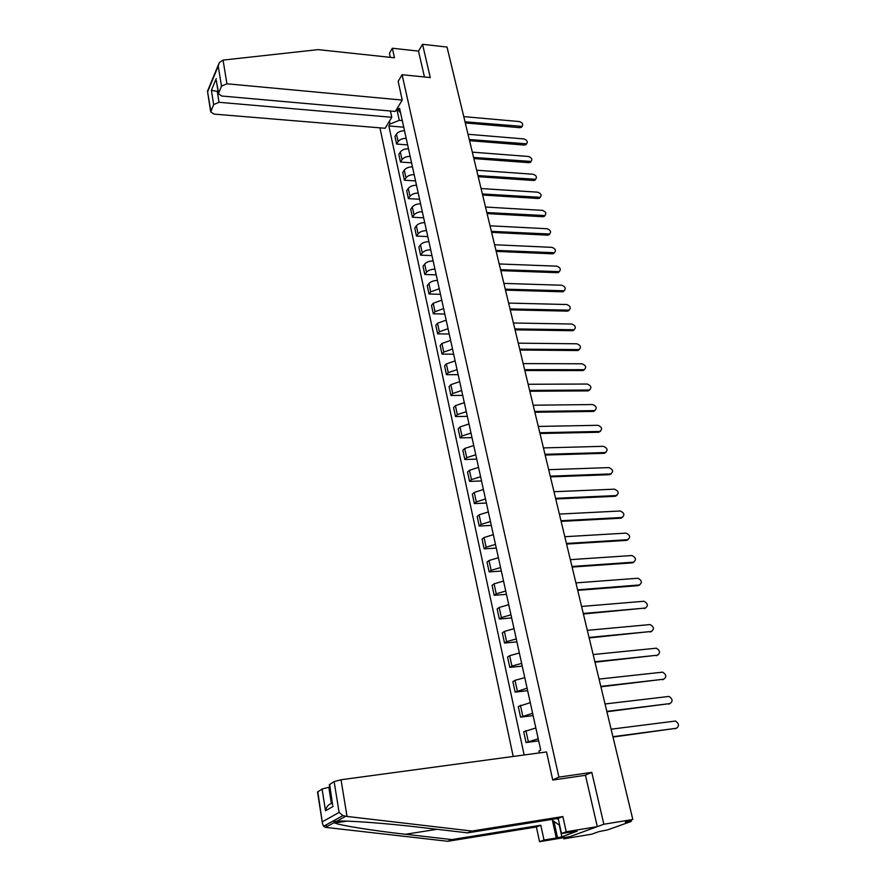 <?xml version="1.0" encoding="UTF-8"?>
<svg xmlns="http://www.w3.org/2000/svg" width="886" height="886" viewBox="0 0 886 886"><rect width="100%" height="100%" fill="white"/><g stroke="black" fill="none" stroke-linecap="round" stroke-linejoin="round"><path stroke-width="1.33" d="M563.596 837.68L563.85 838.832L591.837 834.147L598.803 831.655L607.53 829.894L630.854 821.588L629.514 820.669M379.939 127.85L513.204 756.467M563.85 838.832L603.853 824.246L632.825 819.484L447.031 47.058L422.544 44.3L418.502 51.111L424.46 76.982M603.853 824.246L591.793 772.359L558.9 777.133L402.1 74.712L430.275 77.58L422.544 44.3M632.825 819.484L625.272 822.186L629.702 821.455M404.537 130.829C400.893 130.774 398.213 131.859 396.463 134.063L394.946 136.51L396.585 144.053L398.102 141.616C399.852 139.423 402.554 138.338 406.198 138.393M407.638 144.905L396.585 144.053M408.479 148.759C404.824 148.715 402.111 149.789 400.35 151.982L398.822 154.397L400.472 162.027L402.011 159.624C403.783 157.442 406.497 156.379 410.163 156.412M411.569 162.825L400.472 162.027M412.466 166.9C408.789 166.878 406.065 167.941 404.293 170.101L402.731 172.482L404.404 180.212L405.965 177.842C407.748 175.694 410.484 174.62 414.172 174.642M415.556 180.943L404.404 180.212M416.509 185.252C412.81 185.252 410.063 186.315 408.269 188.441L406.696 190.8L408.38 198.608L409.963 196.271C411.768 194.156 414.526 193.093 418.225 193.082M419.587 199.272L408.38 198.608M420.595 203.835C416.874 203.846 414.116 204.899 412.3 207.003L410.705 209.329L412.411 217.236L414.017 214.933C415.844 212.839 418.613 211.776 422.334 211.754M423.674 217.834L412.411 217.236M424.726 222.63C420.994 222.663 418.214 223.715 416.376 225.797L414.759 228.079L416.486 236.086L418.114 233.815C419.964 231.744 422.755 230.692 426.487 230.659M427.805 236.606L416.486 236.086M428.913 241.668C425.158 241.712 422.356 242.764 420.496 244.813L418.868 247.061L420.617 255.157L422.257 252.92C424.128 250.893 426.941 249.841 430.696 249.786M431.98 255.622L420.617 255.157M433.143 260.927C429.378 260.993 426.554 262.034 424.682 264.05L423.021 266.265L424.793 274.472L426.454 272.268C428.348 270.263 431.183 269.222 434.96 269.145M436.211 274.859L424.793 274.472M437.44 280.43C433.653 280.519 430.806 281.56 428.902 283.542L427.229 285.713L429.023 294.019L430.707 291.859L439.268 288.747M440.497 294.329L429.023 294.019M441.782 300.166L433.188 303.267L431.482 305.404L433.309 313.799L435.015 311.684L443.631 308.594M444.827 314.043L433.309 313.799M446.167 320.156L437.518 323.235L435.801 325.328L437.64 333.845L439.367 331.763L448.05 328.684M449.213 334L437.64 333.845M450.62 340.401L441.904 343.458L440.165 345.518L442.025 354.123L443.775 352.085L452.524 349.04M453.654 354.201L442.025 354.123M455.127 360.89L446.356 363.925L444.584 365.951L446.478 374.667L448.25 372.674L457.054 369.639M458.162 374.667L446.478 374.667M459.69 381.644L450.852 384.668L449.058 386.639L450.974 395.477L452.768 393.517L461.639 390.505M462.714 395.389L450.974 395.477M464.319 402.665L455.404 405.666L453.599 407.593L455.537 416.542L457.353 414.626L466.291 411.647M467.332 416.365L455.537 416.542M469.004 423.962L460.022 426.93L458.184 428.824L460.144 437.883L461.994 436.012L470.998 433.055M472.005 437.618L460.144 437.883M473.744 445.525L464.696 448.482L462.835 450.321L464.829 459.502L466.7 457.674L475.771 454.74M476.734 459.147L464.829 459.502M478.551 467.376L469.436 470.3L467.553 472.094L469.558 481.397L471.463 479.625L480.6 476.712M481.53 480.943L469.558 481.397M483.413 489.515L474.231 492.417L472.327 494.155L474.364 503.58L476.28 501.864L485.495 498.973M486.392 503.038L474.364 503.58M488.352 511.942L479.093 514.821L477.155 516.516L479.226 526.051L481.176 524.39L490.456 521.522M491.309 525.409L479.226 526.051M493.347 534.668L484.022 537.525L482.062 539.164L484.155 548.833L486.126 547.216L495.484 544.381M496.293 548.091L484.155 548.833M498.408 557.704L489.017 560.528L487.023 562.112L489.15 571.913L491.143 570.351L500.568 567.538M501.343 571.06L489.15 571.913M503.547 581.05L494.078 583.841L492.051 585.369L494.2 595.303L496.238 593.797L505.74 591.017M506.471 594.351L494.2 595.303M508.741 604.706L499.206 607.464L497.157 608.937L499.339 619.015L501.387 617.564L510.967 614.806M511.654 617.941L499.339 619.015M514.024 628.683L504.4 631.419L502.329 632.837L504.533 643.037L506.615 641.652L516.272 638.928M516.915 641.863L504.533 643.037M519.362 653.004L509.671 655.695L507.567 657.058L509.804 667.402L511.92 666.073L521.655 663.381M522.253 666.106L509.804 667.402M524.789 677.646L515.01 680.315L512.872 681.611L515.143 692.099L527.104 688.178M527.657 690.692L515.143 692.099M530.282 702.642L518.266 706.507L520.558 717.139L532.63 713.319M533.128 715.611L520.558 717.139M535.853 727.982L523.726 731.747L526.051 742.534L538.234 738.813M538.688 740.873L526.051 742.534M397.77 107.45L398.401 110.285L400.627 113.043M396.817 109L399.298 120.33L402.288 120.585M539.375 752.923L538.943 750.985L540.715 750.11L399.586 108.325L398.401 110.285M399.298 120.33L390.006 124.062L388.854 125.967L524.147 754.983M390.006 124.062L389.397 121.227M552.72 779.89L558.9 777.133M398.102 81.468L402.1 74.712M584.815 775.394L591.793 772.359M403.739 127.207L388.854 125.967M522.042 126.499L519.993 127.695L465.283 122.932M465.006 121.792L522.12 126.377C523.449 124.317 522.552 122.711 519.44 121.57L463.755 116.609M526.539 143.864L524.49 145.094L469.536 140.641M469.27 139.523L526.583 143.809C527.978 141.716 527.092 140.088 523.925 138.925L468.007 134.273M473.578 157.453L531.091 161.429L529.031 162.692L473.844 158.561M530.315 162.437L531.091 161.429C532.552 159.314 531.678 157.664 528.466 156.479L472.304 152.148M402.222 100.074L226.938 83.793L221.478 86.119L218.432 93.739L221.699 96.02L395.333 111.448L402.222 100.074L398.168 81.368M221.478 86.119L218.233 66.107L219.263 62.662L223.05 60.093L318.196 49.627L394.458 57.789L392.343 48.232L389.43 53.348L390.316 57.346M392.343 48.232L418.502 51.111M213.659 104.559L210.724 111.891L213.958 114.095L385.133 128.271L391.789 117.284L219.019 102.289L213.659 104.559L211.4 90.272L218.089 91.635M390.438 111.016L391.789 117.284M216.417 81.202L218.576 92.964M218.554 64.39L207.479 91.236L210.868 111.16M347.035 816.438L342.948 815.629L339.116 812.418L334.122 781.563L341.021 779.758L347.035 816.438L471.917 831.046L562.854 816.56L566.22 831.766L597.297 826.638L585.469 775.294L552.753 780.057L546.54 751.948L341.021 779.758M559.276 825.121L561.857 836.816L577.096 831.201L561.502 833.527L558.169 818.398L467.642 832.862L420.307 827.358C386.429 823.293 344.377 820.192 336.691 821.233C334.387 821.388 333.535 821.865 334.111 822.64L334.764 822.961C338.973 825.265 373.682 830.747 405.411 834.28L451.827 839.574L540.814 825.231L544.004 840.039L556.264 838.001L552.188 819.362M467.642 832.862L471.917 831.046M561.502 833.527L566.22 831.766M558.169 818.398L562.854 816.56M317.531 792.051L322.072 789.038L328.806 787.277L331.419 803.58C328.329 804.433 326.369 806.836 325.516 810.779L322.072 789.038M329.758 787.156L328.806 787.277M561.857 836.816L556.264 838.001M317.786 791.696L322.46 823.459L323.567 826.273L325.472 827.358L447.795 841.29L536.395 826.97L539.552 841.7L544.004 840.039M539.552 841.7L569.875 836.639L597.297 826.638M536.395 826.97L540.814 825.231M447.795 841.29L451.827 839.574M329.359 784.73L334.122 781.563M553.96 821.4L557.504 837.536M329.636 784.343L332.527 804.444M556.862 818.609L558.401 819.484M559.719 825.431L552.476 820.358L552.255 819.351M535.676 179.249L533.627 180.489L478.207 176.679M477.953 175.605L535.642 179.271C537.193 177.122 536.329 175.45 533.051 174.232L476.657 170.234M540.316 197.268L538.278 198.497L482.615 195.031M482.361 193.968L540.25 197.312C541.878 195.141 541.025 193.436 537.691 192.184L481.054 188.53M545.012 215.508L542.985 216.716L487.09 213.592M486.835 212.551L544.912 215.564C546.618 213.382 545.776 211.643 542.398 210.359L485.517 207.047M549.763 233.959L547.747 235.155L491.608 232.376M491.365 231.357L549.619 234.026C551.413 231.833 550.594 230.061 547.149 228.743L490.024 225.797M554.57 252.632L552.565 253.817L496.182 251.391M495.938 250.395L554.381 252.72C556.275 250.494 555.467 248.711 551.956 247.349L494.587 244.757M559.431 271.526L557.438 272.689L500.811 270.64M500.579 269.665L559.199 271.637C561.181 269.388 560.395 267.572 556.829 266.177L499.206 263.962M564.349 290.652L562.366 291.793L505.496 290.132M505.264 289.179L564.072 290.774C566.154 288.515 565.39 286.676 561.757 285.237L503.879 283.398M569.321 310.011L567.361 311.13L510.236 309.856M510.015 308.926L569 310.144C571.193 307.874 570.44 306.002 566.741 304.518L508.608 303.078M574.361 329.603L572.422 330.711L515.043 329.825M514.821 328.916L573.984 329.747C576.288 327.466 575.546 325.561 571.78 324.032L513.404 322.991M579.455 349.438L577.528 350.524L519.905 350.036M519.694 349.162L579.034 349.593C581.438 347.301 580.718 345.374 576.897 343.79L518.255 343.17M584.605 369.528L582.711 370.57L524.833 370.514M524.623 369.661L584.14 369.683C586.654 367.391 585.967 365.431 582.069 363.792L523.172 363.592M589.832 389.851L587.95 390.881L529.817 391.247M529.618 390.416L589.301 390.017C591.937 387.725 591.261 385.731 587.296 384.037L528.145 384.269M595.104 410.44L593.266 411.436L534.867 412.245M534.679 411.447L594.528 410.606C597.275 408.313 596.632 406.286 592.601 404.548L533.184 405.212M600.453 431.283L598.637 432.257L539.984 433.509M539.795 432.733L599.822 431.449C602.69 429.156 602.07 427.107 597.961 425.302L538.278 426.432M605.869 452.392L604.086 453.333L545.167 455.05M544.99 454.308L605.182 452.558C608.173 450.265 607.574 448.183 603.399 446.322L543.45 447.917M611.34 473.777L609.59 474.686L550.416 476.878M550.239 476.159L610.598 473.932C613.721 471.651 613.156 469.536 608.903 467.609L548.689 469.68M616.889 495.429L615.172 496.304L555.732 498.984M555.566 498.286L616.135 495.573C619.325 493.28 618.782 491.143 614.485 489.172L553.994 491.73M622.504 517.358L620.831 518.199L561.126 521.378M560.96 520.724L621.806 517.502C624.995 515.22 624.475 513.049 620.244 511L559.365 514.079M628.185 539.574L626.557 540.382L566.575 544.07M566.431 543.439L627.543 539.707C630.732 537.437 630.245 535.244 626.07 533.117L564.814 536.717M633.944 562.089L632.36 562.854L572.112 567.062M571.968 566.475L633.357 562.2C636.547 559.952 636.082 557.726 631.962 555.533L570.329 559.653M639.781 584.893L638.241 585.624L577.716 590.375M577.583 589.81L639.249 584.993C642.428 582.755 641.996 580.507 637.942 578.237L575.922 582.899M645.684 607.995L583.398 613.987M583.276 613.466L645.218 608.084C648.397 605.858 647.987 603.576 644 601.251L581.593 606.456M651.664 631.408L589.157 637.931M589.035 637.444L651.276 631.474C654.444 629.27 654.056 626.967 650.136 624.564L587.329 630.345M657.722 655.142L594.993 662.207M594.883 661.753L657.401 655.197C660.557 652.993 660.203 650.656 656.349 648.198L593.155 654.544M663.858 679.185L600.918 686.805M600.819 686.395L663.614 679.23C666.77 677.037 666.438 674.678 662.639 672.153L599.058 679.086M670.082 703.562L606.91 711.757M606.821 711.38L669.916 703.584C673.05 701.402 672.751 699.021 669.019 696.429L605.038 703.971M676.383 728.27L613.001 737.052M612.924 736.709L676.306 728.281C679.429 726.11 679.152 723.696 675.486 721.038L611.107 729.2M522.74 715.943L520.425 705.278M517.291 690.836L515.01 680.315M511.92 666.073L509.671 655.695M506.615 641.652L504.4 631.419M501.387 617.564L499.206 607.464M496.238 593.797L494.078 583.841M491.143 570.351L489.017 560.528M486.126 547.216L484.022 537.525M481.176 524.39L479.093 514.821M476.28 501.864L474.231 492.417M471.463 479.625L469.436 470.3M466.7 457.674L464.696 448.482M461.994 436.012L460.022 426.93M457.353 414.626L455.404 405.666M452.768 393.517L450.852 384.668M448.25 372.674L446.356 363.925M443.775 352.085L441.904 343.458M439.367 331.763L437.518 323.235M435.015 311.684L433.188 303.267M430.707 291.859L428.902 283.542M426.454 272.268L424.682 264.05M422.257 252.92L420.496 244.813M418.114 233.815L416.376 225.797M414.017 214.933L412.3 207.003M409.963 196.271L408.269 188.441M405.965 177.842L404.293 170.101M402.011 159.624L400.35 151.982M398.102 141.616L396.463 134.063M528.266 741.405L525.919 730.585M520.758 126.665L519.993 127.695M525.254 144.075L524.49 145.094M529.806 161.684L529.031 162.692M218.233 66.107L207.767 91.468M211.4 90.272L216.262 78.577M223.05 60.093L226.938 83.793M217.867 90.217L217.291 91.568L219.019 102.289M345.695 816.316L336.691 821.233M334.111 822.64L325.472 827.358M322.493 821.71L339.116 812.418M333.169 806.371L325.516 810.779M326.557 826.76L326.247 824.811M331.419 803.58L332.305 803.07M437.086 829.307L405.411 834.28M534.413 179.504L533.627 180.489M539.076 197.523L538.278 198.497M543.794 215.763L542.985 216.716M548.556 234.214L547.747 235.155M553.385 252.875L552.565 253.817M558.269 271.769L557.438 272.689M563.219 290.896L562.366 291.793M568.225 310.244L567.361 311.13M573.286 329.836L572.422 330.711M578.414 349.66L577.528 350.524M583.597 369.739L582.711 370.57M588.858 390.061L587.95 390.881M594.174 410.639L593.266 411.436M599.567 431.471L598.637 432.257M605.016 452.569L604.086 453.333M610.543 473.932L609.59 474.686M616.135 495.573L615.172 496.304M621.806 517.502L620.831 518.199M627.543 539.707L626.557 540.382M633.357 562.2L632.36 562.854M639.249 584.993L638.241 585.624M645.218 608.084L644.2 608.693M651.276 631.474L650.235 632.072M657.401 655.197L656.349 655.762M663.614 679.23L662.551 679.761M669.916 703.584L668.83 704.104M676.306 728.281L675.198 728.768M631.031 820.126L631.319 821.322M522.12 126.377L521.367 127.407M526.583 143.809L525.808 144.817M218.432 93.739L216.284 80.382M210.724 111.891L207.479 91.236M346.891 821.145L334.764 822.961M329.348 784.631L332.627 805.053M322.46 823.459L317.509 791.951M323.567 826.273L342.948 815.629M535.642 179.271L534.856 180.257M540.25 197.312L539.452 198.287M544.912 215.564L544.104 216.516M549.619 234.026L548.799 234.978M554.381 252.72L553.562 253.651M559.199 271.637L558.368 272.545M564.072 290.774L563.23 291.671M569 310.144L568.147 311.03M573.984 329.747L573.12 330.622M579.034 349.593L578.159 350.446M584.14 369.683L583.243 370.514M589.301 390.017L588.404 390.837M594.528 410.606L593.62 411.414M599.822 431.449L598.892 432.235M605.182 452.558L604.241 453.322M610.598 473.932L609.657 474.674"/></g></svg>
